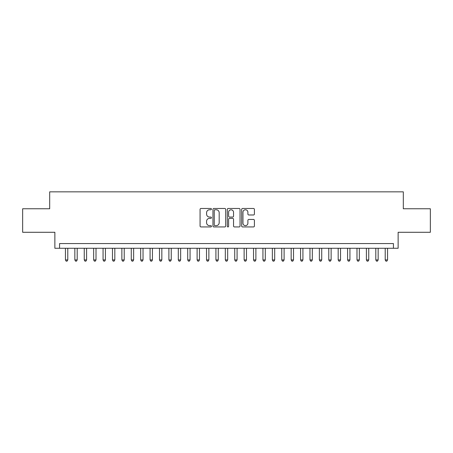 <?xml version="1.0" encoding="UTF-8"?>
<svg xmlns="http://www.w3.org/2000/svg" width="453" height="453" viewBox="0 0 453 453"><rect width="100%" height="100%" fill="white"/><g stroke="black" fill="none" stroke-linecap="round" stroke-linejoin="round"><path stroke-width="0.68" d="M211.455 209.122A0.646 0.646 0 0 0 210.809 208.476L200.996 208.476A0.923 0.923 0 0 0 200.073 209.399L200.073 226.013A0.923 0.923 0 0 0 200.996 226.936L210.809 226.936A0.646 0.646 0 0 0 211.455 226.29A0.646 0.646 0 0 0 210.809 225.645L209.535 225.645A2.956 2.956 0 0 1 206.585 222.689L206.585 221.307A2.956 2.956 0 0 1 209.535 218.352L210.809 218.352A0.646 0.646 0 0 0 211.455 217.706A0.646 0.646 0 0 0 210.809 217.061L209.535 217.061A2.956 2.956 0 0 1 206.585 214.105L206.585 212.723A2.956 2.956 0 0 1 209.535 209.767L210.809 209.767A0.646 0.646 0 0 0 211.455 209.122M253.482 214.982A0.923 0.923 0 0 0 254.405 214.059L254.405 209.399A0.923 0.923 0 0 0 253.482 208.476L242.587 208.476A0.923 0.923 0 0 0 241.664 209.399L241.664 226.013A0.923 0.923 0 0 0 242.587 226.936L253.482 226.936A0.923 0.923 0 0 0 254.405 226.013L254.405 220.385A0.923 0.923 0 0 0 253.482 219.462L248.816 219.462A0.923 0.923 0 0 0 247.893 220.385L247.893 223.176A2.469 2.469 0 0 1 245.424 225.645A2.469 2.469 0 0 1 242.955 223.176L242.955 212.236A2.469 2.469 0 0 1 245.424 209.767A2.469 2.469 0 0 1 247.893 212.236L247.893 214.059A0.923 0.923 0 0 0 248.816 214.982L253.482 214.982M393.436 248.272L398.136 248.272L398.136 232.281L430.35 232.281L430.35 208.771L403.312 208.771L403.312 191.846L49.688 191.846L49.688 208.771L22.65 208.771L22.65 232.281L54.864 232.281L54.864 248.272L393.436 248.272L393.436 243.572L59.564 243.572L59.564 248.272M225.69 209.399A0.923 0.923 0 0 0 224.767 208.476L213.878 208.476A0.923 0.923 0 0 0 212.955 209.399L212.955 226.013A0.923 0.923 0 0 0 213.878 226.936L224.767 226.936A0.923 0.923 0 0 0 225.69 226.013L225.69 209.399M228.233 208.476L239.122 208.476A0.923 0.923 0 0 1 240.045 209.399L240.045 226.013A0.923 0.923 0 0 1 239.122 226.936L234.461 226.936A0.923 0.923 0 0 1 233.538 226.013L233.538 219.275A0.923 0.923 0 0 0 232.616 218.352L229.524 218.352A0.923 0.923 0 0 0 228.601 219.275L228.601 226.29A0.646 0.646 0 0 1 227.955 226.936A0.646 0.646 0 0 1 227.31 226.29L227.31 209.399A0.923 0.923 0 0 1 228.233 208.476M214.892 209.767A0.646 0.646 0 0 0 214.246 210.413L214.246 224.999A0.646 0.646 0 0 0 214.892 225.645L216.228 225.645A2.956 2.956 0 0 0 219.184 222.689L219.184 212.723A2.956 2.956 0 0 0 216.228 209.767L214.892 209.767M233.538 212.281A2.469 2.469 0 0 0 231.07 209.813A2.469 2.469 0 0 0 228.601 212.281L228.601 216.138A0.923 0.923 0 0 0 229.524 217.061L232.616 217.061A0.923 0.923 0 0 0 233.538 216.138L233.538 212.281M65.442 248.272L65.442 259.931L67.791 259.931L67.791 248.272M67.791 259.931L67.089 261.154L66.149 261.154L65.442 259.931M74.847 248.272L74.847 259.931L77.197 259.931L77.197 248.272M77.197 259.931L76.495 261.154L75.555 261.154L74.847 259.931M84.252 248.272L84.252 259.931L86.602 259.931L86.602 248.272M86.602 259.931L85.9 261.154L84.954 261.154L84.252 259.931M93.658 248.272L93.658 259.931L96.008 259.931L96.008 248.272M96.008 259.931L95.3 261.154L94.36 261.154L93.658 259.931M103.063 248.272L103.063 259.931L105.413 259.931L105.413 248.272M105.413 259.931L104.705 261.154L103.765 261.154L103.063 259.931M112.469 248.272L112.469 259.931L114.819 259.931L114.819 248.272M114.819 259.931L114.111 261.154L113.171 261.154L112.469 259.931M121.868 248.272L121.868 259.931L124.224 259.931L124.224 248.272M124.224 259.931L123.516 261.154L122.576 261.154L121.868 259.931M131.274 248.272L131.274 259.931L133.629 259.931L133.629 248.272M133.629 259.931L132.922 261.154L131.982 261.154L131.274 259.931M140.679 248.272L140.679 259.931L143.035 259.931L143.035 248.272M143.035 259.931L142.327 261.154L141.387 261.154L140.679 259.931M150.085 248.272L150.085 259.931L152.435 259.931L152.435 248.272M152.435 259.931L151.732 261.154L150.792 261.154L150.085 259.931M159.49 248.272L159.49 259.931L161.84 259.931L161.84 248.272M161.84 259.931L161.138 261.154L160.198 261.154L159.49 259.931M168.895 248.272L168.895 259.931L171.245 259.931L171.245 248.272M171.245 259.931L170.543 261.154L169.603 261.154L168.895 259.931M178.301 248.272L178.301 259.931L180.651 259.931L180.651 248.272M180.651 259.931L179.949 261.154L179.003 261.154L178.301 259.931M187.706 248.272L187.706 259.931L190.056 259.931L190.056 248.272M190.056 259.931L189.348 261.154L188.408 261.154L187.706 259.931M197.112 248.272L197.112 259.931L199.462 259.931L199.462 248.272M199.462 259.931L198.754 261.154L197.814 261.154L197.112 259.931M206.517 248.272L206.517 259.931L208.867 259.931L208.867 248.272M208.867 259.931L208.159 261.154L207.219 261.154L206.517 259.931M215.917 248.272L215.917 259.931L218.272 259.931L218.272 248.272M218.272 259.931L217.565 261.154L216.625 261.154L215.917 259.931M225.322 248.272L225.322 259.931L227.678 259.931L227.678 248.272M227.678 259.931L226.97 261.154L226.03 261.154L225.322 259.931M234.728 248.272L234.728 259.931L237.083 259.931L237.083 248.272M237.083 259.931L236.375 261.154L235.435 261.154L234.728 259.931M244.133 248.272L244.133 259.931L246.483 259.931L246.483 248.272M246.483 259.931L245.781 261.154L244.841 261.154L244.133 259.931M253.538 248.272L253.538 259.931L255.888 259.931L255.888 248.272M255.888 259.931L255.186 261.154L254.246 261.154L253.538 259.931M262.944 248.272L262.944 259.931L265.294 259.931L265.294 248.272M265.294 259.931L264.592 261.154L263.652 261.154L262.944 259.931M272.349 248.272L272.349 259.931L274.699 259.931L274.699 248.272M274.699 259.931L273.997 261.154L273.051 261.154L272.349 259.931M281.755 248.272L281.755 259.931L284.105 259.931L284.105 248.272M284.105 259.931L283.397 261.154L282.457 261.154L281.755 259.931M291.16 248.272L291.16 259.931L293.51 259.931L293.51 248.272M293.51 259.931L292.802 261.154L291.862 261.154L291.16 259.931M300.565 248.272L300.565 259.931L302.915 259.931L302.915 248.272M302.915 259.931L302.208 261.154L301.268 261.154L300.565 259.931M309.965 248.272L309.965 259.931L312.321 259.931L312.321 248.272M312.321 259.931L311.613 261.154L310.673 261.154L309.965 259.931M319.371 248.272L319.371 259.931L321.726 259.931L321.726 248.272M321.726 259.931L321.018 261.154L320.078 261.154L319.371 259.931M328.776 248.272L328.776 259.931L331.132 259.931L331.132 248.272M331.132 259.931L330.424 261.154L329.484 261.154L328.776 259.931M338.181 248.272L338.181 259.931L340.531 259.931L340.531 248.272M340.531 259.931L339.829 261.154L338.889 261.154L338.181 259.931M347.587 248.272L347.587 259.931L349.937 259.931L349.937 248.272M349.937 259.931L349.235 261.154L348.295 261.154L347.587 259.931M356.992 248.272L356.992 259.931L359.342 259.931L359.342 248.272M359.342 259.931L358.64 261.154L357.7 261.154L356.992 259.931M366.398 248.272L366.398 259.931L368.748 259.931L368.748 248.272M368.748 259.931L368.046 261.154L367.1 261.154L366.398 259.931M375.803 248.272L375.803 259.931L378.153 259.931L378.153 248.272M378.153 259.931L377.445 261.154L376.505 261.154L375.803 259.931M385.209 248.272L385.209 259.931L387.558 259.931L387.558 248.272M387.558 259.931L386.851 261.154L385.911 261.154L385.209 259.931"/></g></svg>
